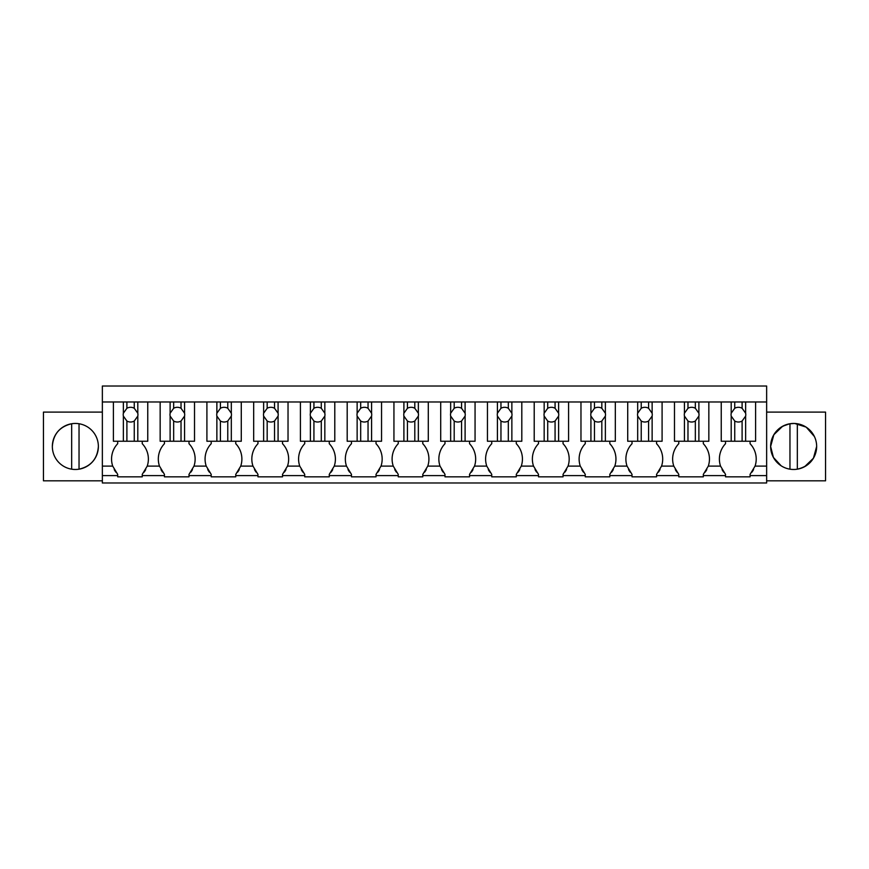 <?xml version="1.0" encoding="UTF-8"?>
<svg xmlns="http://www.w3.org/2000/svg" width="869" height="869" viewBox="0 0 869 869"><rect width="100%" height="100%" fill="white"/><g stroke="black" fill="none" stroke-linecap="round" stroke-linejoin="round"><path stroke-width="1.3" d="M102.357 475.615L117.695 475.615L117.695 476.842L142.244 476.842L142.244 475.615L164.447 475.615L164.447 476.842L188.997 476.842L188.997 475.615L211.21 475.615L211.21 476.842L235.749 476.842L235.749 475.615L257.963 475.615L257.963 476.842L282.512 476.842L282.512 475.615L304.726 475.615L304.726 476.842L329.264 476.842L329.264 475.615L351.478 475.615L351.478 476.842L376.027 476.842L376.027 475.615L398.241 475.615L398.241 476.842L422.779 476.842L422.779 475.615L444.993 475.615L444.993 476.842L469.532 476.842L469.532 475.615L491.745 475.615L491.745 476.842L516.295 476.842L516.295 475.615L538.508 475.615L538.508 476.842L563.047 476.842L563.047 475.615L585.261 475.615L585.261 476.842L609.81 476.842L609.81 475.615L632.024 475.615L632.024 476.842L656.562 476.842L656.562 475.615L678.776 475.615L678.776 476.842L703.325 476.842L703.325 475.615L725.528 475.615L725.528 476.842L750.077 476.842L750.077 475.615L766.643 475.615L766.643 482.979L102.357 482.979L102.357 386.021L766.643 386.021L766.643 466.11L755.063 466.11A22.246 22.246 0 0 0 750.077 443.701L750.077 441.246M117.695 475.615L117.695 474.387L112.709 466.11L102.357 466.11M102.357 401.978L766.643 401.978M147.763 401.978L147.763 441.246L113.404 441.246L117.695 441.246L117.695 443.701A22.246 22.246 0 0 0 112.709 466.11M102.357 480.829L43.45 480.829L43.45 412.102L102.357 412.102M52.346 446.47A23.007 23.007 0 0 0 75.353 469.477A23.007 23.007 0 0 0 98.371 446.47A23.007 23.007 0 0 0 75.353 423.453A23.007 23.007 0 0 0 52.346 446.47C53.248 434.185 59.7 426.614 71.671 423.757A23.007 23.007 0 0 1 79.036 423.757L79.036 469.184C91.017 466.316 97.458 458.745 98.371 446.47M766.643 480.829L825.55 480.829L825.55 412.102L766.643 412.102M766.643 475.615L766.643 466.11M703.325 475.615L703.325 474.387L708.3 466.11A22.246 22.246 0 0 0 703.325 443.701L703.325 441.246M678.776 475.615L678.776 474.387L673.79 466.11L661.548 466.11A22.246 22.246 0 0 0 656.562 443.701L656.562 441.246M656.562 475.615L656.562 474.387L661.548 466.11M632.024 475.615L632.024 474.387L627.038 466.11L614.796 466.11A22.246 22.246 0 0 0 609.81 443.701L609.81 441.246M609.81 475.615L609.81 474.387L614.796 466.11M585.261 475.615L585.261 474.387L580.275 466.11L568.033 466.11A22.246 22.246 0 0 0 563.047 443.701L563.047 441.246M563.047 475.615L563.047 474.387L568.033 466.11M538.508 475.615L538.508 474.387L533.523 466.11L521.281 466.11A22.246 22.246 0 0 0 516.295 443.701L516.295 441.246M516.295 475.615L516.295 474.387L521.281 466.11A22.246 22.246 0 0 0 516.295 443.701M491.745 475.615L491.745 474.387L486.759 466.11L474.517 466.11A22.246 22.246 0 0 0 469.532 443.701L469.532 441.246M469.532 475.615L469.532 474.387L474.517 466.11M444.993 475.615L444.993 474.387L440.007 466.11L427.765 466.11A22.246 22.246 0 0 0 422.779 443.701L422.779 441.246M422.779 475.615L422.779 474.387L427.765 466.11M398.241 475.615L398.241 474.387L393.255 466.11L381.013 466.11A22.246 22.246 0 0 0 376.027 443.701L376.027 441.246M376.027 475.615L376.027 474.387L381.013 466.11M351.478 475.615L351.478 474.387L346.492 466.11L334.25 466.11A22.246 22.246 0 0 0 329.264 443.701L329.264 441.246M329.264 475.615L329.264 474.387L334.25 466.11M304.726 475.615L304.726 474.387L299.74 466.11L287.498 466.11A22.246 22.246 0 0 0 282.512 443.701L282.512 441.246M282.512 475.615L282.512 474.387L287.498 466.11M257.963 475.615L257.963 474.387L252.977 466.11L240.735 466.11A22.246 22.246 0 0 0 235.749 443.701L235.749 441.246M235.749 475.615L235.749 474.387L240.735 466.11M211.21 475.615L211.21 474.387L206.225 466.11L193.983 466.11A22.246 22.246 0 0 0 188.997 443.701L188.997 441.246M188.997 475.615L188.997 474.387L193.983 466.11A22.246 22.246 0 0 0 188.997 443.701M164.447 475.615L164.447 474.387L159.472 466.11L147.23 466.11A22.246 22.246 0 0 0 142.244 443.701L142.244 441.246M142.244 475.615L142.244 474.387L147.23 466.11M750.077 475.615L750.077 474.387L755.063 466.11M725.528 475.615L725.528 474.387L720.542 466.11L708.3 466.11M114.208 469.564A22.236 22.236 0 0 0 115.849 472.171M816.654 446.286L816.654 446.47A23.007 23.007 0 0 0 793.647 423.453A23.007 23.007 0 0 0 770.629 446.47A23.007 23.007 0 0 0 793.647 469.477A23.007 23.007 0 0 0 816.654 446.47L813.427 458.224L804.64 466.675M755.596 401.978L755.596 441.246L721.237 441.246L725.528 441.246L725.528 443.701A22.246 22.246 0 0 0 720.542 466.11M705.183 472.149A22.236 22.236 0 0 0 706.801 469.586M675.289 469.564A22.236 22.236 0 0 0 676.929 472.171M708.843 401.978L708.843 441.246L674.485 441.246L678.776 441.246L678.776 443.701A22.246 22.246 0 0 0 673.79 466.11M658.43 472.149A22.236 22.236 0 0 0 660.038 469.586M628.526 469.564A22.236 22.236 0 0 0 630.166 472.171M662.091 401.978L662.091 441.246L627.722 441.246L632.024 441.246L632.024 443.701A22.246 22.246 0 0 0 627.038 466.11M611.667 472.149A22.236 22.236 0 0 0 613.286 469.586M581.774 469.564A22.236 22.236 0 0 0 583.414 472.171M615.328 401.978L615.328 441.246L580.97 441.246L585.261 441.246L585.261 443.701A22.246 22.246 0 0 0 580.275 466.11M564.915 472.149A22.236 22.236 0 0 0 566.534 469.586M535.022 469.564A22.236 22.236 0 0 0 536.651 472.171M568.576 401.978L568.576 441.246L534.207 441.246L538.508 441.246L538.508 443.701A22.246 22.246 0 0 0 533.523 466.11M518.152 472.149A22.236 22.236 0 0 0 519.771 469.586M488.259 469.564A22.236 22.236 0 0 0 489.899 472.171M521.813 401.978L521.813 441.246L487.455 441.246L491.745 441.246L491.745 443.701A22.246 22.246 0 0 0 486.759 466.11M471.4 472.149A22.236 22.236 0 0 0 473.018 469.586M441.506 469.564A22.236 22.236 0 0 0 443.136 472.171M475.061 401.978L475.061 441.246L440.702 441.246L444.993 441.246L444.993 443.701A22.246 22.246 0 0 0 440.007 466.11M424.648 472.149A22.236 22.236 0 0 0 426.255 469.586M394.743 469.564A22.236 22.236 0 0 0 396.383 472.171M428.298 401.978L428.298 441.246L393.939 441.246L398.241 441.246L398.241 443.701A22.246 22.246 0 0 0 393.255 466.11M377.885 472.149A22.236 22.236 0 0 0 379.503 469.586M347.991 469.564A22.236 22.236 0 0 0 349.631 472.171M381.545 401.978L381.545 441.246L347.187 441.246L351.478 441.246L351.478 443.701A22.246 22.246 0 0 0 346.492 466.11M331.132 472.149A22.236 22.236 0 0 0 332.74 469.586M301.239 469.564A22.236 22.236 0 0 0 302.868 472.171M334.793 401.978L334.793 441.246L300.424 441.246L304.726 441.246L304.726 443.701A22.246 22.246 0 0 0 299.74 466.11M284.369 472.149A22.236 22.236 0 0 0 285.988 469.586M254.476 469.564A22.236 22.236 0 0 0 256.116 472.171M288.03 401.978L288.03 441.246L253.672 441.246L257.963 441.246L257.963 443.701A22.246 22.246 0 0 0 252.977 466.11M237.617 472.149A22.236 22.236 0 0 0 239.236 469.586M207.724 469.564A22.236 22.236 0 0 0 209.353 472.171M241.278 401.978L241.278 441.246L206.909 441.246L211.21 441.246L211.21 443.701A22.246 22.246 0 0 0 206.225 466.11M190.865 472.149A22.236 22.236 0 0 0 192.473 469.586M160.971 469.586A22.236 22.236 0 0 0 162.59 472.149M194.515 401.978L194.515 441.246L160.157 441.246L164.447 441.246L164.447 443.701A22.246 22.246 0 0 0 159.472 466.11M144.091 472.171A22.236 22.236 0 0 0 145.731 469.564M751.924 472.171A22.236 22.236 0 0 0 753.564 469.564M722.041 469.564A22.236 22.236 0 0 0 723.681 472.171M781.112 465.762L773.421 457.442L770.629 446.47L773.844 434.739L782.589 426.288M782.741 426.201L789.584 423.811M789.964 423.757C777.983 426.614 771.542 434.185 770.629 446.47A23.007 23.007 0 0 0 789.964 469.184L789.964 423.757L794.353 423.464M794.733 423.485L806.008 427.059M806.334 427.276L814.405 436.531M71.671 469.184L71.671 423.757M797.329 423.757L797.329 469.184C809.3 466.316 815.752 458.745 816.654 446.47M113.404 441.246L113.404 401.978L123.355 401.978L123.355 413.231A7.365 7.365 0 0 0 123.355 416.077L126.896 421.031A7.365 7.365 0 0 0 134.26 421.031L137.802 416.077A7.365 7.365 0 0 0 137.802 413.231L137.802 401.978M123.355 441.246L123.355 416.077M137.802 441.246L137.802 416.077M134.26 441.246L134.26 421.031M126.896 441.246L126.896 421.031M123.355 413.231L126.896 408.278L126.896 401.978M137.802 413.231L134.26 408.278A7.365 7.365 0 0 0 126.896 408.278M134.26 408.278L134.26 401.978M160.157 441.246L160.157 401.978M170.118 441.246L170.118 416.077A7.365 7.365 0 0 1 170.118 413.231L170.118 401.978M184.565 441.246L184.565 416.077A7.365 7.365 0 0 0 184.565 413.231L184.565 401.978M184.565 416.077L181.024 421.031L181.024 441.246M173.659 441.246L173.659 421.031A7.365 7.365 0 0 0 181.024 421.031M170.118 416.077L173.659 421.031M170.118 413.231L173.659 408.278L173.659 401.978M184.565 413.231L181.024 408.278A7.365 7.365 0 0 0 173.659 408.278M181.024 408.278L181.024 401.978M206.909 441.246L206.909 401.978M216.87 441.246L216.87 416.077A7.365 7.365 0 0 1 216.87 413.231L216.87 401.978M231.317 441.246L231.317 416.077A7.365 7.365 0 0 0 231.317 413.231L231.317 401.978M231.317 416.077L227.776 421.031L227.776 441.246M220.411 441.246L220.411 421.031A7.365 7.365 0 0 0 227.776 421.031M216.87 416.077L220.411 421.031M216.87 413.231L220.411 408.278L220.411 401.978M231.317 413.231L227.776 408.278A7.365 7.365 0 0 0 220.411 408.278M227.776 408.278L227.776 401.978M253.672 441.246L253.672 401.978M263.633 441.246L263.633 416.077A7.365 7.365 0 0 1 263.633 413.231L263.633 401.978M278.08 441.246L278.08 416.077A7.365 7.365 0 0 0 278.08 413.231L278.08 401.978M278.08 416.077L274.528 421.031L274.528 441.246M267.174 441.246L267.174 421.031A7.365 7.365 0 0 0 274.528 421.031M263.633 416.077L267.174 421.031M263.633 413.231L267.174 408.278L267.174 401.978M278.08 413.231L274.528 408.278A7.365 7.365 0 0 0 267.174 408.278M274.528 408.278L274.528 401.978M300.424 441.246L300.424 401.978M310.385 441.246L310.385 416.077A7.365 7.365 0 0 1 310.385 413.231L310.385 401.978M324.832 441.246L324.832 416.077A7.365 7.365 0 0 0 324.832 413.231L324.832 401.978M324.832 416.077L321.291 421.031L321.291 441.246M313.926 441.246L313.926 421.031A7.365 7.365 0 0 0 321.291 421.031M310.385 416.077L313.926 421.031M310.385 413.231L313.926 408.278L313.926 401.978M324.832 413.231L321.291 408.278A7.365 7.365 0 0 0 313.926 408.278M321.291 408.278L321.291 401.978M347.187 441.246L347.187 401.978M357.137 441.246L357.137 416.077A7.365 7.365 0 0 1 357.137 413.231L357.137 401.978M371.584 441.246L371.584 416.077A7.365 7.365 0 0 0 371.584 413.231L371.584 401.978M371.584 416.077L368.043 421.031L368.043 441.246M360.678 441.246L360.678 421.031A7.365 7.365 0 0 0 368.043 421.031M357.137 416.077L360.678 421.031M357.137 413.231L360.678 408.278L360.678 401.978M371.584 413.231L368.043 408.278A7.365 7.365 0 0 0 360.678 408.278M368.043 408.278L368.043 401.978M393.939 441.246L393.939 401.978M403.9 441.246L403.9 416.077A7.365 7.365 0 0 1 403.9 413.231L403.9 401.978M418.347 441.246L418.347 416.077A7.365 7.365 0 0 0 418.347 413.231L418.347 401.978M418.347 416.077L414.806 421.031L414.806 441.246M407.442 441.246L407.442 421.031A7.365 7.365 0 0 0 414.806 421.031M403.9 416.077L407.442 421.031M403.9 413.231L407.442 408.278L407.442 401.978M418.347 413.231L414.806 408.278A7.365 7.365 0 0 0 407.442 408.278M414.806 408.278L414.806 401.978M440.702 441.246L440.702 401.978M450.653 441.246L450.653 416.077A7.365 7.365 0 0 1 450.653 413.231L450.653 401.978M465.1 441.246L465.1 416.077A7.365 7.365 0 0 0 465.1 413.231L465.1 401.978M465.1 416.077L461.558 421.031L461.558 441.246M454.194 441.246L454.194 421.031A7.365 7.365 0 0 0 461.558 421.031M450.653 416.077L454.194 421.031M450.653 413.231L454.194 408.278L454.194 401.978M465.1 413.231L461.558 408.278A7.365 7.365 0 0 0 454.194 408.278M461.558 408.278L461.558 401.978M487.455 441.246L487.455 401.978M497.416 441.246L497.416 416.077A7.365 7.365 0 0 1 497.416 413.231L497.416 401.978M511.863 441.246L511.863 416.077A7.365 7.365 0 0 0 511.863 413.231L511.863 401.978M511.863 416.077L508.322 421.031L508.322 441.246M500.957 441.246L500.957 421.031A7.365 7.365 0 0 0 508.322 421.031M497.416 416.077L500.957 421.031M497.416 413.231L500.957 408.278L500.957 401.978M511.863 413.231L508.322 408.278A7.365 7.365 0 0 0 500.957 408.278M508.322 408.278L508.322 401.978M534.207 441.246L534.207 401.978M544.168 441.246L544.168 416.077A7.365 7.365 0 0 1 544.168 413.231L544.168 401.978M558.615 441.246L558.615 416.077A7.365 7.365 0 0 0 558.615 413.231L558.615 401.978M558.615 416.077L555.074 421.031L555.074 441.246M547.709 441.246L547.709 421.031A7.365 7.365 0 0 0 555.074 421.031M544.168 416.077L547.709 421.031M544.168 413.231L547.709 408.278L547.709 401.978M558.615 413.231L555.074 408.278A7.365 7.365 0 0 0 547.709 408.278M555.074 408.278L555.074 401.978M580.97 441.246L580.97 401.978M590.92 441.246L590.92 416.077A7.365 7.365 0 0 1 590.92 413.231L590.92 401.978M605.367 441.246L605.367 416.077A7.365 7.365 0 0 0 605.367 413.231L605.367 401.978M605.367 416.077L601.826 421.031L601.826 441.246M594.472 441.246L594.472 421.031A7.365 7.365 0 0 0 601.826 421.031M590.92 416.077L594.472 421.031M590.92 413.231L594.472 408.278L594.472 401.978M605.367 413.231L601.826 408.278A7.365 7.365 0 0 0 594.472 408.278M601.826 408.278L601.826 401.978M627.722 441.246L627.722 401.978M637.683 441.246L637.683 416.077A7.365 7.365 0 0 1 637.683 413.231L637.683 401.978M652.13 441.246L652.13 416.077A7.365 7.365 0 0 0 652.13 413.231L652.13 401.978M652.13 416.077L648.589 421.031L648.589 441.246M641.224 441.246L641.224 421.031A7.365 7.365 0 0 0 648.589 421.031M637.683 416.077L641.224 421.031M637.683 413.231L641.224 408.278L641.224 401.978M652.13 413.231L648.589 408.278A7.365 7.365 0 0 0 641.224 408.278M648.589 408.278L648.589 401.978M674.485 441.246L674.485 401.978M684.435 441.246L684.435 416.077A7.365 7.365 0 0 1 684.435 413.231L684.435 401.978M698.882 441.246L698.882 416.077A7.365 7.365 0 0 0 698.882 413.231L698.882 401.978M698.882 416.077L695.341 421.031L695.341 441.246M687.976 441.246L687.976 421.031A7.365 7.365 0 0 0 695.341 421.031M684.435 416.077L687.976 421.031M684.435 413.231L687.976 408.278L687.976 401.978M698.882 413.231L695.341 408.278A7.365 7.365 0 0 0 687.976 408.278M695.341 408.278L695.341 401.978M721.237 441.246L721.237 401.978M731.198 441.246L731.198 416.077A7.365 7.365 0 0 1 731.198 413.231L731.198 401.978M745.645 441.246L745.645 416.077A7.365 7.365 0 0 0 745.645 413.231L745.645 401.978M745.645 416.077L742.104 421.031L742.104 441.246M734.739 441.246L734.739 421.031A7.365 7.365 0 0 0 742.104 421.031M731.198 416.077L734.739 421.031M731.198 413.231L734.739 408.278L734.739 401.978M745.645 413.231L742.104 408.278A7.365 7.365 0 0 0 734.739 408.278M742.104 408.278L742.104 401.978"/></g></svg>
